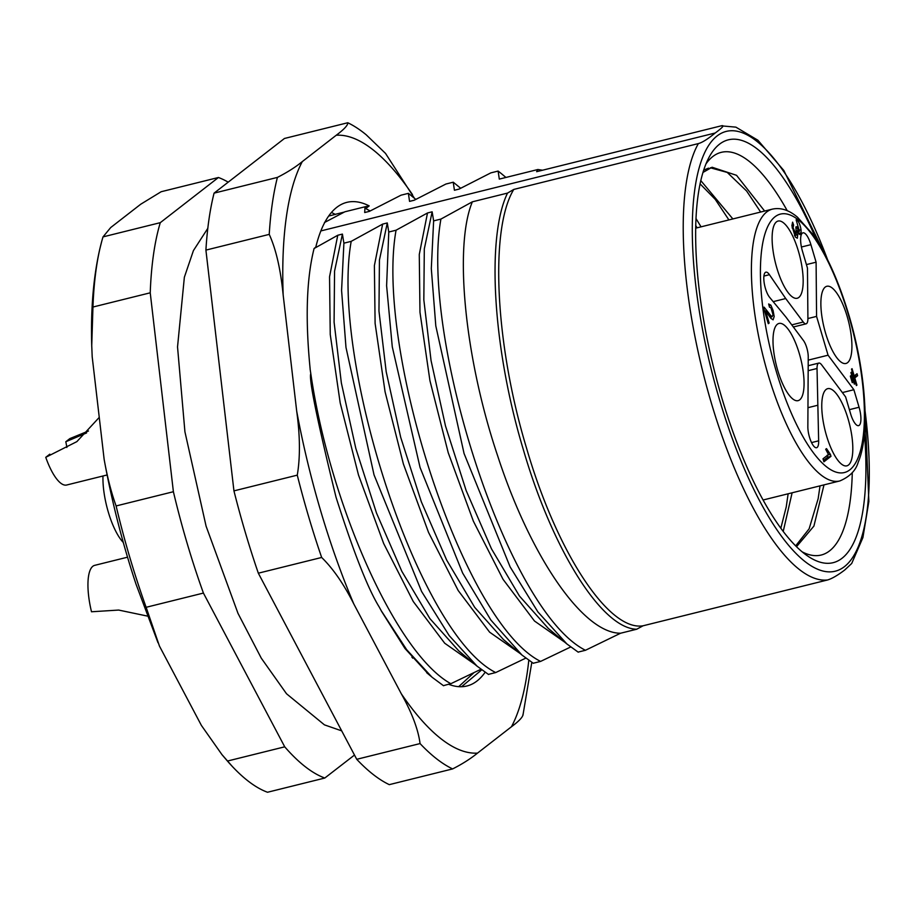<?xml version="1.0" encoding="UTF-8"?>
<svg xmlns="http://www.w3.org/2000/svg" width="915" height="915" viewBox="0 0 915 915"><rect width="100%" height="100%" fill="white"/><g stroke="black" fill="none" stroke-linecap="round" stroke-linejoin="round"><path stroke-width="1.37" d="M850.893 375.665L850.332 376.111L852.277 382.676L852.849 382.241L850.893 375.665M851.476 372.188L850.916 372.622L854.324 384.128L854.885 383.682L851.476 372.188M857.023 373.743L854.21 375.928L852.059 368.699L851.499 369.134L856.371 385.57L856.932 385.135L854.793 377.906L857.607 375.71L857.023 373.743M771.082 315.972L764.151 307.166L763.442 307.28L768.303 323.693L769.138 323.041L765.523 310.871L770.933 318.374L773.106 319.838L774.182 316.521L773.072 310.425L770.876 305.187M763.453 307.337L764.151 307.166L763.442 307.28M769.08 305.621L770.876 305.175L768.646 303.974L769.481 307.166L770.91 307.669L772.992 314.588L772.237 316.59L771.036 315.847M827.217 455.178L830.397 454.389L826.519 448.613L825.685 449.265L828.521 454.515L823.008 458.792L823.912 461.812L830.98 456.322L830.397 454.378M807.911 318.409A12.101 3.843 -103.9 0 1 806.092 323.83A12.101 3.843 -103.9 0 1 803.256 322.023L785.711 298.542L769.435 274.694A13.828 4.392 76.1 0 0 765.878 272.167A13.828 4.392 76.1 0 0 764.162 282.735A13.828 4.392 76.1 0 0 769.641 297.364L785.871 316.99L803.416 340.472A12.101 3.843 -103.9 0 1 808.242 356.736L807.854 426.379A13.828 4.392 76.1 0 0 810.782 440.881A13.828 4.392 76.1 0 0 816.592 447.721A13.828 4.392 76.1 0 0 818.65 440.824L817.026 368.493A12.101 3.843 -103.9 0 1 818.845 363.072A12.101 3.843 -103.9 0 1 821.67 364.891L845.62 396.916L850.618 413.82A15.555 4.941 76.1 0 0 858.602 425.635A15.555 4.941 76.1 0 0 859.071 407.255L853.878 389.721L828.064 355.203L816.569 316.396L816.1 262.193L810.907 244.66A15.555 4.941 76.1 0 0 802.935 232.845A15.555 4.941 76.1 0 0 802.466 251.225L807.465 268.118L807.911 318.409M847.187 316.487A39.757 12.616 76.1 0 0 826.817 286.281A39.757 12.616 76.1 0 0 824.152 327.902A39.757 12.616 76.1 0 0 845.975 363.461A39.757 12.616 76.1 0 0 847.187 316.487M798.44 251.27A39.757 12.616 76.1 0 0 778.059 221.064A39.757 12.616 76.1 0 0 776.846 268.038A39.757 12.616 76.1 0 0 797.228 298.244A39.757 12.616 76.1 0 0 798.44 251.27M848.079 418.864A39.757 12.616 76.1 0 0 827.709 388.658A39.757 12.616 76.1 0 0 826.497 435.632A39.757 12.616 76.1 0 0 846.867 465.838A39.757 12.616 76.1 0 0 848.079 418.864M799.333 353.659A39.757 12.616 76.1 0 0 778.951 323.453A39.757 12.616 76.1 0 0 776.286 365.085A39.757 12.616 76.1 0 0 798.12 400.633A39.757 12.616 76.1 0 0 799.333 353.659M793.625 225.09L793.076 227.709L796.393 235.064L795.867 226.966L796.748 226.703L798.2 230.466L799.401 231.186L796.13 219.794C798.337 220.458 799.973 223.752 801.025 229.688L801.117 232.822L799.367 234.229L798.006 232.158L797.342 238.232L795.341 237.008L791.887 225.731L792.607 222.162L793.625 225.09L791.887 225.525M800.145 234.56L799.367 234.229M792.104 227.927L793.065 227.686M799.927 229.94L801.002 229.665M797.937 233.611L801.117 232.822M797.159 232.364L797.971 231.758M795.192 236.791L795.192 235.43M816.1 262.193L806.424 264.595M816.569 316.396L807.911 318.546M828.064 355.203L808.265 360.121M853.878 389.721L842.372 392.581M817.347 405.356L808.254 407.61M785.711 298.542L773.175 301.653M827.297 455.453L827.789 457.123L830.98 456.322M827.789 457.123L823.5 460.451M827.412 452.731L828.658 452.422M764.574 311.1L765.523 310.871M768.177 323.281L769.138 323.041M769.435 316.327L771.036 315.927M770.99 316.967L770.979 318.409M853.558 376.088L854.21 375.928M853.821 376.969L854.244 375.905M854.427 376.5L857.607 375.71M854.141 378.067L854.793 377.906M856.291 385.295L856.932 385.135M854.244 383.843L854.885 383.682M852.197 382.401L852.849 382.241M412.94 657.542A224.747 71.313 -103.9 0 1 412.654 658.16M411.887 657.233A224.747 71.313 76.1 0 0 412.162 656.604M354.494 755.047L324.791 778.036A311.18 98.74 -103.9 0 1 284.725 746.823L203.416 593.069A311.18 98.74 -103.9 0 1 173.393 491.721L150.232 292.811A311.18 98.74 -103.9 0 1 160.285 222.665L218.433 177.499L161.154 191.727L140.727 204.228L110.704 227.549L103.006 236.894L160.285 222.665M228.201 182.165A311.18 98.74 76.1 0 0 218.433 177.499M157.986 642.707L136.049 584.239A297.352 94.348 -103.9 0 1 104.15 459.41C107.318 477.207 111.31 492.716 116.114 505.949L173.393 491.721M116.114 505.949A311.18 98.74 76.1 0 0 146.137 607.297L159.439 646.07L201.403 725.435L221.99 754.669L227.435 761.051L284.725 746.823M203.416 593.069L146.137 607.297M324.791 778.036L267.512 792.253A311.18 98.74 -103.9 0 1 232.238 766.37A311.18 98.74 -103.9 0 1 227.435 761.051M150.232 292.811L92.953 307.028A311.18 98.74 -103.9 0 1 101.794 241.114A311.18 98.74 -103.9 0 1 103.006 236.894M92.953 307.028L91.74 345.573L92.186 356.724L104.15 459.41M328.657 216.043L335.325 214.385M335.462 214.27L344.246 212.097M369.34 211.376L364.696 212.532L365.005 206.79L369.191 205.898L365.748 208.574L370.118 210.942M365.188 206.893L365.748 208.574M702.926 172.466L712.087 167.239L736.541 175.314L764.631 211.045M824.003 484.87L813.904 526.102L796.519 546.69M700.776 180.575L732.869 218.937M792.115 492.796L783.229 531.375M695.949 218.479L701.05 226.84M703.658 170.167L708.542 168.12M710.314 167.777L727.242 172.432L746.629 191.029L760.639 212.04M820.023 485.865L818.159 498.675L809.135 528.813L795.684 545.855M700.055 183.846L715.221 199.344L728.9 219.92M788.135 493.78L786.237 506.921L780.838 528.161M695.697 225.467L697.081 227.824M381.361 610.9L406.683 649.707L431.96 677.157L443.523 685.735M381.292 610.911L404.968 648.483L428.312 674M369.351 211.376L401.079 195.158M519.926 653.344L489.616 632.174L458.186 590.518L428.54 532.427L403.378 463.928L385.078 391.826L375.104 323.372L374.384 265.602L382.63 224.118L351.2 241.354L343.903 243.173L341.581 290.455L345.984 347.437L374.029 474.862L421.598 591.479L449.185 635.616L477.058 666.154L488.53 674.481M343.891 243.161L342.416 234.103L334.558 271.172L334.089 322.16L341.352 382.95L355.809 448.384L376.465 512.96L401.811 571.28L429.856 618.551L458.461 650.542M488.427 674.378L495.713 672.559L525.805 658.125M351.2 241.354C330.143 357.914 417.297 633.271 495.724 672.571M401.09 195.169L408.376 193.351L409.554 201.392M415.776 199.367L408.387 193.339M310.094 368.985L310.825 373.823C329.652 502.907 395.554 653.138 450.832 683.699M310.745 373.766C308.801 379.29 317.231 420.443 336.034 497.234C353.67 552.477 368.104 589.134 379.336 607.194M379.29 607.16L381.338 610.9M443.455 685.667L450.695 683.654M475.022 664.462L444.713 643.234L413.283 601.555L383.648 543.464L358.497 475.011L340.197 402.932L330.246 334.513L329.549 276.776L337.761 235.258L314.085 248.514C306.502 278.743 305.198 318.9 310.151 368.985M450.843 683.711L480.935 669.277M643.051 625.791L636.714 629.223C602.047 628.708 552.591 550.258 523.197 449.151C492.899 348.752 486.071 237.191 507.528 193.088L513.784 189.428C489.491 229.196 495.141 344.246 526.491 447.938C556.812 552.431 608.681 631.59 643.051 625.791L827.618 579.961A233.382 74.058 -103.9 0 1 711.069 402.097A233.382 74.058 -103.9 0 1 698.362 143.586C702.217 142.58 707.821 139.046 715.187 133.007C722.873 127.345 724.886 124.955 721.203 125.847L536.625 171.688L537.871 169.515L542.561 170.213M578.166 652.086L585.451 650.279L620.587 633.226C582.752 633.477 530.128 555.805 497.554 455.521C464.077 355.912 454.126 245.186 472.369 201.815L440.927 219.074L433.63 220.881L431.308 268.598L435.803 325.912L464.065 453.52L510.124 566.9L537.871 611.872L566.82 643.874M433.641 220.881L432.143 211.811L424.308 248.903L423.828 299.834L431.057 360.567L445.491 425.955L466.124 490.486L491.447 548.783L519.468 596.065L548.062 628.125M409.565 201.38L414.221 200.225L445.948 184.018L453.245 182.211L454.423 190.251L459.078 189.085L490.829 172.878L498.115 171.071L499.304 179.1L537.871 169.515M396.058 230.214L388.772 232.021L386.61 285.732L392.272 346.796L420.065 467.485L462.624 573.03L490.84 620.015L521.882 654.968L503.296 639.436M388.761 232.021L387.285 222.963L379.439 260.054L378.959 311.009L386.199 371.765L400.656 437.176L421.312 501.74L446.646 560.049L474.679 607.343L503.284 639.368M440.927 219.074C419.836 335.599 507.036 611.026 585.451 650.279M501.203 173.507L498.115 171.071L501.203 173.495M533.296 663.226L540.582 661.419L570.686 646.985M564.784 642.204L534.474 621.011L503.044 579.332L473.398 521.23L448.236 452.753L429.936 380.651L419.974 312.232L419.276 254.484L427.499 212.978L396.069 230.203C375.001 346.751 462.178 622.12 540.593 661.419M460.622 188.216L453.257 182.199M513.784 189.428L698.362 143.586M864.847 406.249L868.861 501.466L862.914 537.574L851.693 563.491L844.648 570.068C837.591 575.386 831.907 578.692 827.618 579.961M829.39 263.451L783.812 170.476L757.906 140.235L735.889 127.139L721.203 125.847M864.423 433.035A217.827 69.117 -103.9 0 1 807.808 556.114A217.827 69.117 -103.9 0 1 713.689 367.979A217.827 69.117 -103.9 0 1 708.851 157.677A217.827 69.117 -103.9 0 1 816.477 239.982M472.38 201.815L507.528 193.088M620.587 633.226L636.714 629.223M382.642 224.106L387.285 222.951M337.772 235.247L342.404 234.091M427.499 212.966L432.143 211.811M787.232 210.69A207.453 65.823 76.1 0 0 721.226 152.359A207.453 65.823 76.1 0 0 705.923 163.991M802.261 551.905A207.453 65.823 76.1 0 0 821.224 555.028A207.453 65.823 76.1 0 0 852.277 472.586M324.47 222.517L344.863 211.788L365.005 206.79M320.845 230.935L715.187 133.007M314.085 248.503L315.789 247.119A249.155 79.056 76.1 0 1 346.831 202.364A249.155 79.056 76.1 0 1 369.191 205.898M214.076 193.134A337.109 106.963 76.1 0 0 205.909 250.104L269.239 234.377A337.109 106.963 -103.9 0 1 277.405 177.407L214.076 193.134L284.451 138.474L347.78 122.747C347.997 125.172 344.154 129.335 336.251 135.237L302.293 161.6A317.402 100.719 76.1 0 0 283.17 295.03L296.7 411.178C300.109 435.929 300.303 457.248 297.272 475.148A337.109 106.963 76.1 0 0 321.657 557.464L258.327 573.19L356.736 759.301L420.065 743.575C418.224 729.461 411.967 712.854 401.285 693.753L353.808 603.969C343.846 584.159 333.129 568.661 321.657 557.464M277.405 177.407C287.241 172.386 295.545 167.125 302.293 161.6M205.909 250.104L233.943 490.875L297.272 475.148M283.17 295.03C280.665 269.433 276.021 249.212 269.239 234.377M356.736 759.301A337.109 106.963 76.1 0 0 389.287 784.647L452.616 768.92C462.224 764.059 470.516 758.787 477.516 753.114L511.462 726.75A317.402 100.719 76.1 0 0 528.79 660.31M523.003 714.26C523.094 716.811 519.251 720.974 511.462 726.75M347.78 122.747A337.109 106.963 76.1 0 1 366.206 134.791L385.524 153.411L414.392 198.212M420.065 743.575A337.109 106.963 76.1 0 0 452.616 768.92M258.327 573.19A337.109 106.963 -103.9 0 1 233.943 490.875M448.979 684.409A249.155 79.056 76.1 0 0 466.936 685.987A249.155 79.056 76.1 0 0 485.122 672.285M147.338 616.07L118.664 610.065L91.5 611.769A44.949 14.263 -103.9 0 1 92.85 566.259A44.949 14.263 -103.9 0 1 94.668 565.356L127.54 557.189M123.308 542.481A44.949 14.263 -103.9 0 1 102.983 475.994M66.864 447.492A30.252 9.596 76.1 0 0 65.8 441.751L86.605 432.932M88.469 430.999L69.86 438.594L65.8 441.751M107.124 474.965L66.692 485.007A44.949 14.263 -103.9 0 1 45.75 457.317L76.871 441.625L99.255 417.389M49.81 454.172L45.75 457.317M763.144 499.99L839.856 480.935A140.029 44.435 -103.9 0 1 762.973 355.741A140.029 44.435 -103.9 0 1 772.351 209.135L695.64 228.178M848.594 315.389A133.121 42.239 76.1 0 0 761.943 247.919A133.121 42.239 76.1 0 0 826.851 467.05A133.121 42.239 76.1 0 0 848.594 315.389M796.965 230.763L798.2 230.454M803.256 322.023L791.761 324.871M810.907 244.66L801.414 247.016M859.071 407.255L849.394 409.657M817.026 368.493L808.357 370.644M818.65 440.824L811.548 442.585M769.435 274.694L763.899 276.078M827.618 259.803A226.474 71.862 76.1 0 0 706.975 148.207A226.474 71.862 76.1 0 0 725.332 418.349A226.474 71.862 76.1 0 0 844.534 566.568A226.474 71.862 76.1 0 0 864.984 410.297M335.393 214.43L331.447 212.452M477.516 753.114A317.402 100.719 -103.9 0 1 401.285 693.753M353.808 603.969A317.402 100.719 -103.9 0 1 296.7 411.178M336.251 135.237A317.402 100.719 -103.9 0 1 412.482 194.598M473.73 672.891L458.667 686.662M461.595 686.719L481.713 669.86M839.856 480.935C849.783 476.692 855.902 470.436 858.224 462.166C870.245 434.373 865.922 371.867 848.857 315.012C838.666 281.065 826.462 253.958 812.223 233.691L797.457 217.187C789.062 210.038 780.689 207.35 772.351 209.135M794.495 235.601L796.405 235.121M799.344 231.415L796.153 232.204M793.339 326.998L806.092 323.83M808.322 365.691L818.845 363.072M770.064 317.208L772.249 316.659M207.797 228.361L193.431 250.584L184.361 277.234L177.533 346.922L184.922 431.777L206.092 526.182L237.98 613.336L261.267 658.148L286.521 693.764L324.436 724.863L341.695 730.856M221.716 754.337L232.238 766.37M91.752 346.396C90.654 310.025 93.307 277.657 99.735 249.303L101.794 241.114M426.699 672.719L430.919 676.265M477.047 666.166L458.484 650.634M566.637 643.76L548.074 628.228M566.808 643.897L578.257 652.201M521.905 655.014L533.388 663.341M501.489 173.736L505.938 177.453M522.945 715.278L531.809 662.346"/></g></svg>
